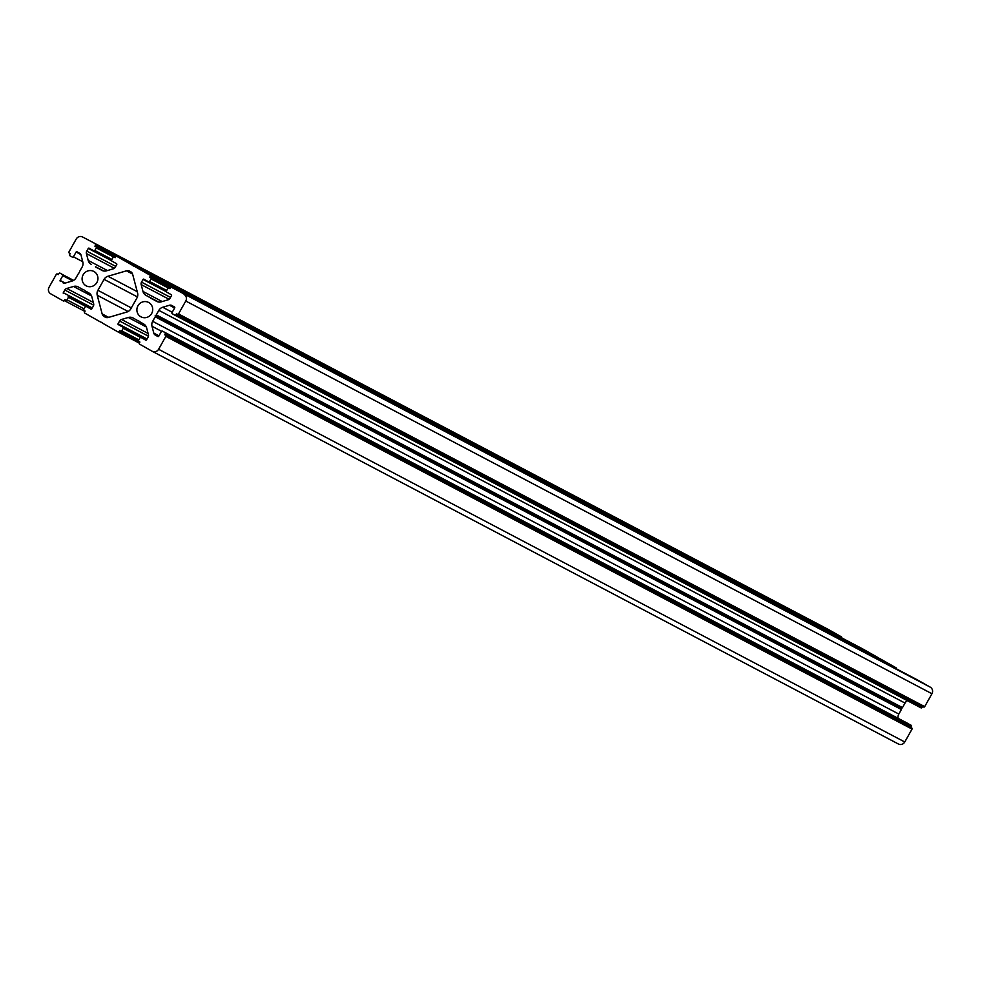<?xml version="1.0" encoding="UTF-8"?>
<svg xmlns="http://www.w3.org/2000/svg" width="981" height="981" viewBox="0 0 981 981"><rect width="100%" height="100%" fill="white"/><g stroke="black" fill="none" stroke-linecap="round" stroke-linejoin="round"><path stroke-width="1.47" d="M83.177 274.766A8.142 7.873 117.8 0 1 93.82 271.43A8.142 7.873 117.8 0 1 96.874 282.516A8.142 7.873 117.8 0 1 86.23 285.851A8.142 7.873 117.8 0 1 83.177 274.766M137.953 305.778A8.142 7.873 -62.2 0 0 141.006 316.851A8.142 7.873 -62.2 0 0 151.65 313.528A8.142 7.873 -62.2 0 0 148.597 302.442A8.142 7.873 -62.2 0 0 137.953 305.778M151.663 298.727L150.608 298.175L151.601 298.739A0.809 0.785 -62.2 0 1 152.104 298.813L157.953 301.89L152.116 298.825A0.809 0.785 -62.2 0 0 152.104 298.813L156.494 301.29A6.511 6.291 117.8 0 0 161.301 301.829L168.07 299.818A3.262 3.151 117.8 0 0 169.995 298.261L171.516 295.575A0.65 0.625 117.8 0 0 171.283 294.692L166.684 292.093A0.809 0.785 -62.2 0 1 166.402 290.989L167.837 288.439A0.809 0.785 -62.2 0 1 168.904 288.107A0.809 0.785 -62.2 0 0 168.904 288.107L169.971 288.708L170.522 287.715A0.809 0.785 -62.2 0 1 171.589 287.384L930.246 687.154A4.893 4.721 117.8 0 1 931.95 693.739L185.777 301.032A4.893 4.721 -62.2 0 0 184.072 294.447M917.738 680.078A0.809 0.785 117.8 0 1 917.762 680.091L930.246 687.154M105.617 317.354L105.028 317.084A4.562 4.402 -62.2 0 0 108.388 317.464L126.868 312.032A6.511 6.291 -62.2 0 0 130.755 308.929L136.935 297.966A6.511 6.291 117.8 0 0 137.585 293.025L132.668 274.361A4.562 4.402 117.8 0 0 130.62 271.676L129.799 271.21A4.562 4.402 -62.2 0 0 126.451 270.83L107.959 276.25A6.511 6.291 -62.2 0 0 104.072 279.364L97.892 290.315L131.331 307.911M104.207 316.618A4.562 4.402 117.8 0 1 102.159 313.932L97.242 295.269A6.511 6.291 117.8 0 1 97.892 290.315M902.471 707.608L156.298 314.889A0.809 0.785 117.8 0 1 155.893 315.257L155.317 316.287L901.49 708.993L902.066 707.963A0.809 0.785 -62.2 0 0 902.471 707.608L905.022 703.07A6.511 6.291 117.8 0 1 907.327 700.667M156.298 314.889L158.848 310.364L905.022 703.07M172.227 312.265L162.711 307.261A6.511 6.291 -62.2 0 0 158.848 310.364M162.711 307.261L169.468 305.25L174.643 307.973M923.612 706.982L177.438 314.276A0.809 0.785 117.8 0 1 177.414 314.263L923.587 706.982A0.809 0.785 -62.2 0 0 924.678 706.651L178.505 313.945A0.809 0.785 117.8 0 1 177.438 314.276L176.457 313.724L175.857 314.803A0.809 0.785 117.8 0 1 174.765 315.122L172.3 313.724A0.809 0.785 117.8 0 1 172.018 312.632L174.704 307.862A0.65 0.625 -62.2 0 0 174.471 306.979L171.883 305.508A3.262 3.151 -62.2 0 0 169.468 305.25M178.505 313.945L185.777 301.032M171.614 287.396A0.809 0.785 -62.2 0 0 171.589 287.384L917.787 680.103A0.809 0.785 117.8 0 1 917.787 680.103L171.589 287.384M150.608 298.175A0.809 0.785 -62.2 0 0 150.277 297.77L145.899 295.293A6.511 6.291 117.8 0 1 142.968 291.443L141.19 284.6A3.262 3.151 117.8 0 1 141.522 282.136L143.03 279.45A0.65 0.625 117.8 0 1 143.9 279.193L148.499 281.792A0.809 0.785 -62.2 0 0 149.59 281.473L151.025 278.923A0.809 0.785 -62.2 0 0 150.743 277.819L149.701 277.231L150.265 276.237A0.809 0.785 -62.2 0 0 149.97 275.146L134.434 266.341A0.809 0.785 -62.2 0 0 133.992 266.243L132.693 265.508L134.078 266.243M103.434 270.94L95.5 266.758A0.809 0.785 117.8 0 1 95.844 267.163L96.837 267.727A0.809 0.785 117.8 0 1 97.352 267.813L101.717 270.29A6.511 6.291 -62.2 0 0 106.537 270.817L113.293 268.806A3.262 3.151 -62.2 0 0 115.231 267.261L116.739 264.563A0.65 0.625 -62.2 0 0 116.518 263.681L111.92 261.081A0.809 0.785 117.8 0 1 111.626 259.99L113.073 257.427A0.809 0.785 117.8 0 1 114.139 257.096L115.194 257.696L115.758 256.703A0.809 0.785 117.8 0 1 116.837 256.384L132.374 265.177A0.809 0.785 117.8 0 1 132.693 265.508M95.5 266.758L103.925 271.026M107.419 270.548L88.192 260.431A6.511 6.291 -62.2 0 0 91.135 264.281M88.192 260.431L86.414 253.589L114.336 268.279M115.721 266.378L86.745 251.136A3.262 3.151 -62.2 0 0 86.414 253.589M86.745 251.136L88.265 248.438L111.589 260.713M841.698 637.871A0.809 0.785 -62.2 0 0 841.379 636.841L95.206 244.134A0.809 0.785 117.8 0 1 95.488 245.225L94.924 246.219L95.966 246.807A0.809 0.785 117.8 0 1 96.261 247.911L94.814 250.462A0.809 0.785 117.8 0 1 93.747 250.793L89.136 248.181A0.65 0.625 -62.2 0 0 88.265 248.438M95.206 244.134L828.92 629.79A4.893 4.721 -62.2 0 0 828.663 629.655M80.785 254.496L76.113 252.043L73.428 256.814A0.809 0.785 -62.2 0 1 72.361 257.145A0.809 0.785 -62.2 0 0 72.361 257.145L69.884 255.734A0.809 0.785 -62.2 0 1 69.602 254.643L70.203 253.564L69.246 253.024A0.809 0.785 -62.2 0 1 68.964 251.921L76.236 239.008A4.893 4.721 117.8 0 1 82.747 237.083M76.113 252.043A0.65 0.625 117.8 0 1 76.984 251.786L79.584 253.257A3.262 3.151 117.8 0 1 81.055 255.183L82.821 262.025A6.511 6.291 117.8 0 1 82.171 266.942L79.62 271.479A0.809 0.785 -62.2 0 0 79.51 272.007L78.934 273.037A0.809 0.785 117.8 0 0 78.529 273.392L75.978 277.93A6.511 6.291 -62.2 0 1 72.116 281.032L65.359 283.043A3.262 3.151 -62.2 0 1 62.943 282.773L63.74 283.08M65.175 283.092L60.123 280.431A0.65 0.625 -62.2 0 0 60.356 281.302M60.123 280.431L62.809 275.661L72.668 280.848M63.262 300.922L63.238 300.909A0.809 0.785 -62.2 0 0 63.238 300.909L50.754 293.846A4.893 4.721 -62.2 0 1 49.05 287.261L56.322 274.349A0.809 0.785 117.8 0 1 57.389 274.018L58.37 274.57L58.983 273.491A0.809 0.785 117.8 0 1 60.062 273.172L62.526 274.557A0.809 0.785 117.8 0 1 62.809 275.661M63.238 300.909A0.809 0.785 -62.2 0 0 64.305 300.578L64.869 299.585L65.899 300.174A0.809 0.785 -62.2 0 0 66.99 299.855L84.096 308.856M91.956 308.549L68.143 296.201A0.809 0.785 -62.2 0 1 68.425 297.292L66.99 299.855M63.544 293.589A0.65 0.625 117.8 0 1 63.311 292.718L92.288 307.96M93.673 305.201L64.832 290.02L63.311 292.718M64.832 290.02A3.262 3.151 117.8 0 1 66.769 288.475L93.318 302.442M91.564 295.955L73.526 286.464L66.769 288.475M73.526 286.464A6.511 6.291 117.8 0 1 78.333 286.992L82.711 289.469A0.809 0.785 -62.2 0 0 83.226 289.554L84.194 290.069M145.728 340.125L145.703 340.113A0.65 0.625 -62.2 0 0 146.561 339.855L148.082 337.157A3.262 3.151 -62.2 0 0 148.413 334.693L146.635 327.862A6.511 6.291 -62.2 0 0 143.704 324L139.327 321.523A0.809 0.785 117.8 0 1 138.983 321.13L137.99 320.566A0.809 0.785 117.8 0 1 137.475 320.48L133.109 318.003A6.511 6.291 -62.2 0 0 128.29 317.476L121.534 319.475A3.262 3.151 -62.2 0 0 119.596 321.032L118.088 323.73A0.65 0.625 -62.2 0 0 118.309 324.601L122.907 327.213A0.809 0.785 117.8 0 1 123.201 328.304L121.754 330.855A0.809 0.785 117.8 0 1 120.675 331.186L119.633 330.597L119.069 331.59A0.809 0.785 117.8 0 1 117.99 331.909L102.453 323.105A0.809 0.785 117.8 0 1 102.134 322.774L100.835 322.038A0.809 0.785 -62.2 0 1 100.418 321.952L100.43 321.964A0.809 0.785 -62.2 0 1 100.393 321.94L84.857 313.147A0.809 0.785 -62.2 0 1 84.574 312.044L85.126 311.051L84.084 310.462A0.809 0.785 -62.2 0 1 83.802 309.371L85.237 306.82A0.809 0.785 -62.2 0 1 86.303 306.477A0.809 0.785 -62.2 0 0 86.303 306.477L90.926 309.101A0.65 0.625 117.8 0 1 90.926 309.101A0.65 0.625 117.8 0 0 91.797 308.843L93.318 306.146A3.262 3.151 117.8 0 0 93.636 303.693L91.858 296.851A6.511 6.291 117.8 0 0 88.928 292.988L84.562 290.511A0.809 0.785 -62.2 0 1 84.219 290.118L83.226 289.554M145.703 340.113L141.08 337.489A0.809 0.785 117.8 0 1 141.092 337.501M165.863 336.36A0.809 0.785 -62.2 0 0 165.581 335.269L911.754 727.976A0.809 0.785 117.8 0 1 912.036 729.079L165.863 336.36L158.591 349.285A4.893 4.721 117.8 0 1 152.08 351.21L139.621 344.159A0.809 0.785 117.8 0 1 139.339 343.056L139.903 342.062L138.861 341.474A0.809 0.785 117.8 0 1 138.579 340.382L140.013 337.82A0.809 0.785 117.8 0 1 141.08 337.489M165.581 335.269L164.624 334.729L165.237 333.65A0.809 0.785 -62.2 0 0 164.943 332.547L911.116 725.266A0.809 0.785 117.8 0 1 911.398 726.357L165.237 333.65M158.186 336.581L155.243 335.036L157.843 336.508A0.65 0.625 117.8 0 0 158.714 336.25L161.399 331.48A0.809 0.785 -62.2 0 1 162.466 331.149A0.809 0.785 -62.2 0 0 162.466 331.149L164.943 332.547M155.243 335.036A3.262 3.151 117.8 0 1 153.784 333.099L158.947 335.821M161.546 331.284L152.006 326.268L153.784 333.099M152.006 326.268A6.511 6.291 117.8 0 1 152.656 321.339L898.829 714.058A6.511 6.291 -62.2 0 0 898.032 718.276M901.49 708.993A0.809 0.785 117.8 0 1 901.38 709.521L155.219 316.814L152.656 321.339M134.409 266.329L880.582 659.048A0.809 0.785 117.8 0 1 880.607 659.06L896.144 667.853A0.809 0.785 117.8 0 1 896.462 668.883M924.678 706.651L931.95 693.739M922.618 706.467L922.017 707.509L175.857 314.803M920.963 707.841L174.79 315.134L920.938 707.828A0.809 0.785 -62.2 0 0 922.017 707.509M901.38 709.521L898.829 714.058M911.116 725.266L162.466 331.149L908.651 723.868A0.809 0.785 -62.2 0 0 908.614 723.843M911.754 727.976L910.797 727.436L911.398 726.357M912.036 729.079L904.764 741.992L158.591 349.285M152.337 351.345L898.253 743.917A4.893 4.721 -62.2 0 0 904.764 741.992M841.379 636.841L828.92 629.79M878.78 658.092A0.809 0.785 -62.2 0 0 878.547 657.895L863.01 649.091A0.809 0.785 -62.2 0 0 862.973 649.066L116.813 256.372M155.206 315.539L901.38 708.257M149.701 277.231L170.314 288.083L150.743 277.819M164.624 334.729L910.797 727.436M94.924 246.219L115.55 257.071M169.983 288.672L168.928 288.12L169.983 288.672M155.893 315.257L902.066 707.963M158.701 302.038L145.899 295.293M150.277 297.77L158.199 301.952M142.968 291.443L162.196 301.559M169.1 299.291L141.19 284.6M166.353 291.725L143.03 279.45M141.522 282.136L170.486 297.39M149.59 281.473L166.696 290.474M168.364 288.046L151.025 278.923M171.258 287.298L150.265 276.237M149.97 275.146L896.144 667.853M880.607 659.06L134.434 266.341M138.971 321.081L137.99 320.566M148.094 333.454L121.534 319.475M128.29 317.476L146.328 326.967M119.596 321.032L148.438 336.213M147.064 338.972L118.088 323.73M122.907 327.213L146.647 339.696M118.309 324.601L146.733 339.561M123.201 328.304L140.528 337.427M138.861 339.867L121.754 330.855M120.712 331.198L138.493 340.566L120.7 331.198M139.694 342.43L119.069 331.59M118.027 331.934L139.302 343.129L118.014 331.921M94.814 250.462L111.92 259.462M96.261 247.911L113.588 257.034M95.844 267.163L96.898 267.715M95.488 245.225L116.494 256.286M115.525 257.108L95.966 246.807M73.428 256.814L82.747 261.719M878.547 657.895L132.374 265.177M116.837 256.384L863.01 649.091M137.217 291.651L107.959 276.25M126.451 270.83L132.582 274.055M104.072 279.364L137.414 296.912M68.425 297.292L85.764 306.415M68.143 296.201L91.883 308.696M64.305 300.578L84.918 311.431M62.526 274.557L73.587 280.382M100.835 322.038L102.11 322.7M102.159 313.932L108.683 317.366M128.131 311.517L97.242 295.269M152.202 351.284L898.375 743.99M82.625 237.01L828.798 629.716"/></g></svg>
